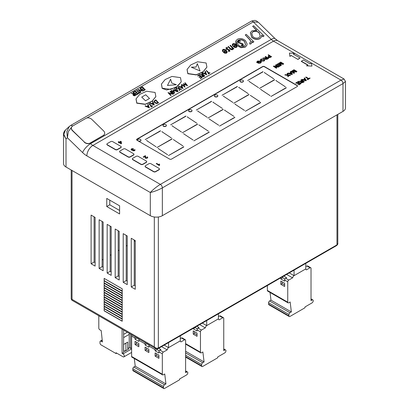 <?xml version="1.0" encoding="UTF-8"?>
<svg xmlns="http://www.w3.org/2000/svg" width="409" height="409" viewBox="0 0 409 409"><rect width="100%" height="100%" fill="white"/><g stroke="black" fill="none" stroke-linecap="round" stroke-linejoin="round"><path stroke-width="0.61" d="M197.322 63.686L200.042 70.982L191.279 67.173L196.018 67.061L191.279 67.173L200.042 70.982L197.322 63.686L196.018 67.061L197.322 63.686M176.335 84.729L167.47 85.461L170.625 79.157L171.724 83.001L170.625 79.157L167.47 85.461L176.335 84.729L171.724 83.001L176.335 84.729M149.525 98.467L145.512 100.788L141.718 97.086L145.732 94.77L149.525 98.467L145.512 100.788L141.718 97.086L145.732 94.77L149.525 98.467M138.774 141.284A1.702 0.982 0 0 0 140.962 140.338A1.702 0.982 0 0 0 140.952 140.226M138.058 140.803A1.702 0.982 0 0 0 139.914 141.018A1.702 0.982 0 0 0 140.962 140.108A1.702 0.982 0 0 0 140.466 139.413A1.702 0.982 0 0 0 138.61 139.198A1.702 0.982 0 0 0 137.557 140.108A1.702 0.982 0 0 0 138.058 140.803M163.002 125.476A1.702 0.982 0 0 0 162.987 125.594A1.702 0.982 0 0 0 163.488 126.289A1.702 0.982 0 0 0 165.343 126.499A1.702 0.982 0 0 0 166.397 125.594A1.702 0.982 0 0 0 166.381 125.476M163.488 126.054A1.702 0.982 0 0 0 165.343 126.269A1.702 0.982 0 0 0 166.397 125.358A1.702 0.982 0 0 0 165.896 124.663A1.702 0.982 0 0 0 164.04 124.454A1.702 0.982 0 0 0 162.987 125.358A1.702 0.982 0 0 0 163.488 126.054M188.626 110.716A1.702 0.982 0 0 0 188.615 110.834A1.702 0.982 0 0 0 189.116 111.529A1.702 0.982 0 0 0 190.972 111.739A1.702 0.982 0 0 0 192.02 110.834A1.702 0.982 0 0 0 192.01 110.716M189.116 111.294A1.702 0.982 0 0 0 190.972 111.509A1.702 0.982 0 0 0 192.02 110.599A1.702 0.982 0 0 0 191.524 109.903A1.702 0.982 0 0 0 189.669 109.694A1.702 0.982 0 0 0 188.615 110.599A1.702 0.982 0 0 0 189.116 111.294M214.423 95.9A1.702 0.982 0 0 0 214.408 96.018A1.702 0.982 0 0 0 214.909 96.713A1.702 0.982 0 0 0 216.765 96.923A1.702 0.982 0 0 0 217.818 96.018A1.702 0.982 0 0 0 217.803 95.9M214.909 96.478A1.702 0.982 0 0 0 216.765 96.693A1.702 0.982 0 0 0 217.818 95.783A1.702 0.982 0 0 0 217.317 95.087A1.702 0.982 0 0 0 215.461 94.878A1.702 0.982 0 0 0 214.408 95.783A1.702 0.982 0 0 0 214.909 96.478M240.037 81.12A1.702 0.982 0 0 0 240.022 81.233A1.702 0.982 0 0 0 240.523 81.928A1.702 0.982 0 0 0 242.379 82.143A1.702 0.982 0 0 0 243.432 81.233A1.702 0.982 0 0 0 243.416 81.12M240.523 81.698A1.702 0.982 0 0 0 242.379 81.912A1.702 0.982 0 0 0 243.432 81.002A1.702 0.982 0 0 0 242.931 80.307A1.702 0.982 0 0 0 241.075 80.092A1.702 0.982 0 0 0 240.022 81.002A1.702 0.982 0 0 0 240.523 81.698M136.013 98.952L136.754 103.18L145.246 104.392L152.107 101.253L155.829 96.677M155.088 92.454L146.596 91.238L139.735 94.377L136.049 98.866L136.821 102.996L145.313 104.213L152.174 101.074L155.86 96.585L155.088 92.454M187.061 69.494L187.803 73.717L196.294 74.929L203.15 71.795L206.872 67.214M206.131 62.991L197.639 61.779L190.778 64.913L187.092 69.402L187.864 73.533L196.356 74.75L203.217 71.611L206.903 67.127L206.131 62.991M161.412 84.147L162.153 88.37L166.657 89.98L175.706 87.613M180.481 77.644L171.99 76.432L165.129 79.566L161.443 84.055L162.215 88.191L170.706 89.402L177.567 86.263L181.253 81.78L180.481 77.644M136.023 94.97L134.699 95.675L133.37 95.323L133.094 94.51L133.666 93.952L131.248 93.308L133.999 93.758L132.905 92.352L133.176 92.194L136.023 94.97L134.633 95.854L133.303 95.502L133.068 94.602M133.446 94.096L131.248 93.308M134.06 93.722L132.905 92.352M138.196 93.86L136.499 94.842L136.269 94.377L137.7 93.549L136.821 92.695L135.328 93.702L135.103 93.237L136.529 92.414L135.435 91.345L133.942 92.352L133.717 91.882L135.415 90.905L138.196 93.86M137.542 93.641L136.759 92.879M136.371 92.5L135.369 91.524M136.534 90.256L136.805 90.103L139.357 92.592L140.016 92.214L140.307 92.495L138.661 93.595L138.431 93.124L139.091 92.746L136.534 90.256L138.932 92.838M143.048 90.916L138.758 89.914L141.003 92.097L140.732 92.255L137.884 89.479L142.163 90.476L139.929 88.298L140.2 88.139L142.981 91.095L139.029 90.174M141.003 92.097L140.665 92.434L137.884 89.479M141.831 90.394L139.929 88.298M145.221 89.806L143.523 90.783L143.293 90.317L144.725 89.494L143.845 88.641L142.352 89.648L142.127 89.182L143.554 88.354L142.46 87.291L140.967 88.293L140.742 87.828L142.439 86.846L145.221 89.806M144.566 89.586L143.784 88.819M143.395 88.446L142.393 87.47M149.443 107.879L145.103 106.11L145.466 105.757L146.821 106.391L148.186 105.604L147.731 104.448L148.027 104.28L149.408 107.904L145.169 105.931M148.073 105.67L147.731 104.448M148.912 103.768L149.183 103.61L151.739 106.105L152.393 105.721L152.685 106.008L151.039 107.102L150.814 106.637L151.468 106.258L148.912 103.768L151.31 106.35M154.311 105.072L149.97 103.303L150.328 102.95L151.683 103.584L153.048 102.797L152.593 101.642L152.889 101.473L154.311 105.072L150.031 103.119M152.94 102.858L152.593 101.642M158.595 102.598L156.928 103.4L154.663 102.603L154.091 101.069L155.747 99.822L158.528 102.782L156.862 103.584L154.597 102.782L154.06 101.161M173.135 94.055L168.845 93.053L171.085 95.236L170.819 95.394L167.971 92.618L172.25 93.615L170.016 91.437L170.287 91.284L173.068 94.239L169.116 93.318M171.085 95.236L170.752 95.573L167.971 92.618M171.918 93.533L170.016 91.437M173.856 93.784L173.585 93.937L170.804 90.982L171.074 90.829L173.856 93.784M177.245 91.682L173.626 90.144L174.684 93.16L171.437 90.619L171.708 90.461L174.045 92.291L173.145 89.632L176.289 91.002L174.52 88.835L174.796 88.676L177.245 91.682L173.718 90.394M174.72 93.14L171.437 90.619M173.861 92.148L173.084 89.668M175.957 90.859L174.52 88.835M178.027 91.488L177.741 91.652L175.681 87.69L176.028 87.342L178.027 91.488M181.55 89.198L179.285 88.697L179.663 90.287L179.352 90.466L178.902 88.564L176.468 87.715L178.825 88.247L178.431 86.58L178.743 86.401L179.214 88.38L181.55 89.198L181.172 89.556L179.341 88.917M179.663 90.287L179.285 90.65L178.835 88.743L176.468 87.715M178.707 88.206L178.431 86.58M183.053 88.329L178.779 86.381L180.43 86.841L181.795 86.054L181.34 84.898L181.632 84.729L182.987 88.513L178.789 86.596M181.683 86.12L181.34 84.898M187.573 85.721L183.953 84.182L185.011 87.199L181.765 84.653L182.036 84.499L184.372 86.33L183.472 83.666L186.616 85.041L184.853 82.874L185.124 82.715L187.573 85.721L184.045 84.433M185.052 87.178L181.765 84.653M184.188 86.181L183.411 83.702M186.284 84.898L184.853 82.874M202.164 77.598L200.461 78.579L200.236 78.109L201.663 77.286L200.788 76.432L199.295 77.439L199.071 76.974L200.497 76.146L199.403 75.082L197.91 76.084L197.68 75.619L199.382 74.637L202.164 77.598M201.504 77.378L200.722 76.616M200.338 76.238L199.336 75.261M204.776 75.946L203.452 76.647L202.123 76.294L201.847 75.481L202.419 74.924L199.996 74.285L202.752 74.735L201.657 73.323L201.928 73.17L204.776 75.946L203.385 76.831L202.056 76.473L201.821 75.573M202.199 75.067L199.996 74.285M202.813 74.699L201.657 73.323M206.744 74.806L202.404 73.037L202.762 72.69L204.117 73.318L205.482 72.531L205.027 71.376L205.323 71.207L206.703 74.832L202.465 72.858M205.374 72.597L205.027 71.376M206.213 70.696L206.484 70.537L209.035 73.032L209.694 72.649L209.986 72.935L208.334 74.029L208.109 73.564L208.769 73.185L206.213 70.696L208.61 73.277M253.871 41.81L252.88 42.383L251.755 41.289L251.77 42.797L251.044 43.651L249.919 43.896L249.654 42.792L250.743 42.096L250.257 40.102L245.252 34.949L246.244 34.376L253.871 41.81L252.813 42.567L251.821 41.595M251.734 42.889L250.983 43.835L249.858 44.075L249.654 42.792M250.707 42.183L250.19 40.281L245.252 34.949M264.061 35.931L263.069 36.503L261.658 35.123L261.55 36.759L259.945 38.512C257.174 39.791 254.449 39.33 251.775 37.132L250.39 32.669L252.016 30.833L256.826 30.414L252.634 26.324L253.621 25.752L264.061 35.931L263.002 36.682L261.688 35.404M261.515 36.846L259.879 38.697C257.108 39.97 254.383 39.509 251.709 37.316L250.354 32.761M256.499 30.338L252.634 26.324M225.742 50.675L223.37 50.056L222.966 50.481M223.063 51.227L222.552 51.212L222.44 50.077L222.982 49.479C224.158 49.07 225.252 49.356 226.274 50.348L227.092 51.672L227.077 52.413L226.576 52.976L224.694 53.001L223.171 52.015L225.809 50.491L223.437 49.878L222.997 50.389L222.997 51.406L222.486 51.396L222.409 50.169M227.041 52.5L226.509 53.155L224.633 53.18L223.171 52.015M229.97 50.926L229.664 51.335L228.365 51.319L228.37 50.711L229.434 50.583M229.229 50.926L229.188 50.225L228.769 49.98L226.269 49.279L226.146 47.797M229.296 50.742L229.25 50.046L228.835 49.796L226.335 49.1L226.213 47.613L225.886 48.052M226.213 47.613L227.537 47.577L227.562 48.206L226.468 48.313M233.887 48.661L233.498 48.881L232.874 48.272L232.552 49.525C231.479 49.709 230.564 49.331 229.807 48.38L228.038 46.657L228.421 46.432L230.84 48.794L232.159 49.09L232.164 47.664L230.032 45.501L230.42 45.281L233.887 48.661L233.432 49.065L232.951 48.594M232.885 49.187L232.486 49.704C231.412 49.893 230.497 49.509 229.746 48.564L228.038 46.657M232.399 48.855L232.097 47.843L230.032 45.501M235.666 44.944L233.299 44.33L232.895 44.75M232.987 45.496L232.481 45.481L232.363 44.346L232.91 43.748C234.081 43.339 235.18 43.625 236.203 44.617L237.016 45.941L237.005 46.682L236.499 47.245L234.623 47.27L233.094 46.283L235.732 44.76L233.36 44.146L232.92 44.658L232.925 45.675L232.414 45.665L232.338 44.438M236.969 46.769L236.438 47.424L234.556 47.449L233.094 46.283M246.888 45.261L245.231 47.153L240.911 47.695L236.801 45.389M236.213 44.627L235.727 41.166M176.064 87.408L181.223 81.866M103.405 135.369A4.259 3.124 19.8 0 0 104.566 134.034A4.259 3.124 19.8 0 0 103.569 130.854L91.8 119.382A4.259 3.124 19.8 0 0 85.946 118.349L72.7 125.992A4.259 3.124 19.8 0 0 71.539 127.327A4.259 3.124 19.8 0 0 72.536 130.507L84.3 141.979A4.259 3.124 19.8 0 0 90.159 143.017L103.405 135.369L90.092 143.196L90.588 143.682A9.934 5.736 -120 0 0 92.879 145.446L160.343 184.398A2.837 1.641 60 0 1 162.353 187.874L162.353 215.686L342.987 111.396L342.987 83.584L345.482 81.463L345.482 107.92A8.517 4.918 180 0 1 342.987 111.396M103.339 135.548A4.259 3.124 19.8 0 0 104.499 134.218A4.259 3.124 19.8 0 0 104.53 134.126M106.887 144.285A1.421 0.818 0 0 0 106.872 144.397A1.421 0.818 0 0 0 107.286 144.98L115.394 149.658A1.421 0.818 0 0 0 117.403 149.658L120.793 147.7A1.421 0.818 0 0 0 121.207 147.122A1.421 0.818 0 0 0 121.197 147.005M119.627 151.642A1.421 0.818 0 0 0 119.617 151.754A1.421 0.818 0 0 0 120.031 152.337L128.14 157.015A1.421 0.818 0 0 0 130.149 157.015L133.538 155.057A1.421 0.818 0 0 0 133.953 154.479A1.421 0.818 0 0 0 133.942 154.362M132.378 158.999A1.421 0.818 0 0 0 132.363 159.116A1.421 0.818 0 0 0 132.777 159.694L140.885 164.377A1.421 0.818 0 0 0 142.894 164.377L146.284 162.419A1.421 0.818 0 0 0 146.703 161.841A1.421 0.818 0 0 0 146.688 161.724M145.123 166.361A1.421 0.818 0 0 0 145.108 166.473A1.421 0.818 0 0 0 145.522 167.056L153.631 171.734A1.421 0.818 0 0 0 155.64 171.734L159.029 169.776A1.421 0.818 0 0 0 159.449 169.198A1.421 0.818 0 0 0 159.433 169.081M291.29 55.583L297.967 59.438L291.29 55.583L289.889 56.391L289.429 53.073L294.771 53.344L293.575 54.264M297.967 59.438L300.053 58.001L293.376 54.146L294.771 53.344M260.824 61.984L260.252 61.273L257.89 61.248L257.287 61.963L257.854 62.296L258.744 61.785L259.091 62.214L257.777 62.971L256.668 62.332L257.512 61.069L260.661 61.018L261.371 61.928L260.63 63.063L258.447 63.303L258.739 62.787L260.293 62.628L260.732 61.687L257.89 61.483L257.287 62.199M261.361 62.045L260.63 63.063M264.766 60.077L264.127 61.048L261.095 61.007L260.4 59.995M268.585 58.196L267.21 58.993L265.303 59.152L264.981 58.712L265.359 58.185L262.869 58.022L266.034 57.756L266.504 57.48L265.15 56.703L265.574 56.457L268.585 58.426L267.21 59.223L265.303 59.382L265.001 58.835M265.359 58.421L262.869 58.022M266.3 57.597L265.15 56.703M271.52 56.503L269.884 57.413L268.34 57.337L267.936 56.805L269.321 55.721L268.084 55.01L268.509 54.765L271.52 56.733L269.884 57.643L268.34 57.572L267.956 56.933M269.117 55.839L268.084 55.01M278.836 66.611L278.381 66.871L274.485 66.462L276.791 67.792L276.366 68.037L273.355 66.299L273.805 66.038L277.701 66.447L275.4 65.118L275.824 64.873L278.836 66.841L278.381 67.102L274.976 66.744M276.791 67.792L276.366 68.267L273.355 66.299M277.21 66.396L275.4 65.118M279.991 66.171L279.567 66.416L276.556 64.448L276.98 64.203L279.991 66.171M283.698 63.804L283.023 64.193L279.659 63.185L281.397 65.133L280.727 65.517L277.716 63.778L278.14 63.533L280.686 65.005L278.943 63.068L279.459 62.771L282.808 63.778L280.262 62.311L280.686 62.066L283.698 63.804L283.023 64.423L279.659 63.415M281.397 65.133L280.727 65.752L277.716 63.778M280.252 64.755L278.943 63.068M281.97 63.528L280.262 62.311M290.497 75.149L289.981 75.45L288.212 75.251L288.519 76.294L287.992 76.601L287.583 75.215L284.828 74.949L285.344 74.653L287.476 74.857L287.118 73.625L287.645 73.323L288.115 74.919L290.497 75.149L289.981 75.68L288.212 75.486M288.519 76.294L287.992 76.831L287.583 75.445L284.828 74.949M287.409 74.852L287.118 73.625M292.435 74.034L291.96 74.535L287.711 73.513L288.166 73.022L289.444 73.349L290.779 72.582L290.211 71.841L290.661 71.58L292.435 74.034L291.96 74.305L287.711 73.283M290.656 72.654L290.211 71.841M296.924 71.437L296.254 71.831L292.885 70.823L294.623 72.766L293.953 73.155L290.942 71.417L291.366 71.171L293.918 72.644L292.174 70.706L292.691 70.409L296.039 71.417L293.493 69.944L293.918 69.704L296.924 71.437L296.254 72.061L292.885 71.054M294.623 72.766L293.953 73.385L290.942 71.417M293.483 72.393L292.174 70.706M295.201 71.166L293.493 69.944M301.08 83.605L298.846 84.893L298.498 84.464L300.308 83.416L299.383 82.879L297.686 84.096L297.338 83.661L299.035 82.679L297.992 82.076L296.106 83.4L295.758 82.971L298.074 81.631L301.08 83.605M300.109 83.533L299.383 83.114M298.836 82.797L297.992 82.311M304.245 81.544L302.87 82.342L300.968 82.5L300.646 82.061L301.019 81.534L298.529 81.371L301.694 81.105L302.164 80.829L300.814 80.052L301.239 79.806L304.245 81.774L302.87 82.572L300.968 82.736L300.661 82.183M301.019 81.769L298.529 81.371M301.965 80.946L300.814 80.052M306.356 80.328L305.881 80.834L301.632 79.806L302.087 79.315L303.366 79.643L304.7 78.876L304.132 78.134L304.582 77.874L306.356 80.328L305.881 80.599L301.632 79.576M304.577 78.947L304.132 78.134M305.635 77.265L306.06 77.02L308.723 78.559L309.766 77.955L310.114 78.155L307.604 79.837L307.256 79.402L308.299 78.804L305.635 77.265L308.1 78.917M121.509 143.411L121.202 143.82L119.351 142.751L118.963 142.971L118.579 142.751L118.963 142.296L118.232 141.872L118.615 141.647L119.351 142.071L120.778 141.248L121.161 141.468L121.509 143.411L121.202 143.585L119.351 142.516L118.579 142.516M118.763 142.409L118.232 141.872M133.385 148.661L131.877 148.953L131.821 149.679L133.237 149.459L133.544 149.684L133.298 150.354L134.244 150.302L134.776 149.51L134.607 150.497L132.925 150.584L132.761 149.991L131.432 149.898L131.059 149.377L131.54 148.743L133.385 148.661L133.037 149.137L131.877 149.183L131.821 149.909M133.544 149.684L133.298 150.584M135.011 150.067L134.607 150.727L132.925 150.814L132.761 150.221L131.432 150.129L131.074 149.489M145.538 156.018L145.829 157.823L146.923 157.756L147.015 157.082L147.439 156.877L147.767 157.353L147.266 157.961L145.451 158.048L145.037 157.347L145.2 156.12L143.62 157.266L143.232 157.046L145.318 155.609L145.578 157.424M147.209 157.491L147.015 157.082L146.923 157.756M147.751 157.475L147.266 158.191L145.451 158.278L145.042 157.45M159.234 165.573L156.223 163.6L156.606 163.38L158.953 164.735L159.28 164.029L159.638 164.234L159.234 165.573L156.223 163.6M301.285 61.166L307.962 65.021L306.566 65.829L311.909 66.094L311.448 63.006L310.048 63.814L303.371 59.959L301.285 61.396L307.762 65.138M306.566 65.829L311.909 66.094M297.133 86.585A1.421 0.818 0 0 0 297.548 86.008A1.421 0.818 0 0 0 297.133 85.43L264.516 66.601A1.421 0.818 0 0 0 262.506 66.601L136.964 139.08A1.421 0.818 0 0 0 136.55 139.658A1.421 0.818 0 0 0 136.964 140.241L169.582 159.07A1.421 0.818 0 0 0 171.586 159.07L297.133 86.585M122.209 318.933L104.147 308.504L104.147 306.418L122.209 316.847L122.209 318.933M122.209 314.296L104.147 303.872L104.147 301.786L122.209 312.21L122.209 314.296M122.209 309.664L104.147 299.235L104.147 297.149L122.209 307.578L122.209 309.664M122.209 305.027L104.147 294.598L104.147 292.512L122.209 302.941L122.209 305.027M122.209 300.395L104.147 289.966L104.147 287.88L122.209 298.309L122.209 300.395M122.209 295.758L104.147 285.329L104.147 283.243L122.209 293.672L122.209 295.758M122.209 291.121L104.147 280.692L104.147 278.376L122.209 288.805L122.209 291.121M95.113 266.09L91.1 263.774L91.1 215.103L95.113 217.424L95.113 266.09M107.158 224.377L111.171 226.693L111.171 275.364L107.158 273.043L107.158 224.377M131.243 238.283L135.256 240.599L135.256 289.27L131.243 286.949L131.243 238.283M106.754 198.421L106.754 206.53L119.602 213.948L119.602 205.834L106.754 198.421M123.211 233.646L127.23 235.962L127.23 284.633L123.211 282.317L123.211 233.646M99.126 219.74L103.145 222.056L103.145 270.727L99.126 268.411L99.126 219.74M119.198 279.996L115.185 277.68L115.185 229.009L119.198 231.33L119.198 279.996M104.147 283.013L104.147 280.927L122.209 291.356L122.209 293.442L104.147 283.013L104.147 280.927M104.147 287.645L104.147 285.559L122.209 295.988L122.209 298.074L104.147 287.645L104.147 285.559M104.147 292.282L104.147 290.196L122.209 300.625L122.209 302.711L104.147 292.282L104.147 290.196M104.147 296.919L104.147 294.833L122.209 305.262L122.209 307.348L104.147 296.919L104.147 294.833M104.147 301.551L104.147 299.465L122.209 309.894L122.209 311.98L104.147 301.551L104.147 299.465M104.147 306.188L104.147 304.102L122.209 314.531L122.209 316.617L104.147 306.188L104.147 304.102M104.147 310.825L104.147 308.739L122.209 319.163L122.209 321.249L104.147 310.825L104.147 308.739M119.602 210.471L109.765 204.791L109.765 200.159M135.256 285.794L134.254 285.211L134.254 240.022M127.23 281.157L126.223 280.579L126.223 235.385M111.171 271.888L110.169 271.305L110.169 226.116M103.145 267.251L102.138 266.673L102.138 221.479M94.111 216.842L94.111 262.036L95.113 262.619M119.198 276.52L118.196 275.942L118.196 230.748M162.353 215.686A8.517 4.918 180 0 1 150.308 215.686L150.308 192.511C154.321 191.591 158.339 190.042 162.353 187.874L342.987 83.584A2.837 1.641 -120 0 0 340.983 80.108L344.066 79.009L345.482 81.463M311.454 63.058L340.983 80.108L160.343 184.398C156.458 186.79 153.114 189.495 150.308 192.511L86.856 155.875A18.451 10.654 60 0 1 82.608 152.603L67.383 137.756L66.013 139.019L66.013 167.015L150.308 215.686M66.013 167.015A8.517 4.918 180 0 1 63.518 163.539L63.518 134.428L66.013 139.019L63.824 134.31L65.435 130.047L69.51 126.284M158.339 216.985L158.339 348.018C157 348.57 155.66 348.187 154.321 346.863L154.321 216.985M337.798 114.392L337.798 243.391L336.97 244.889L158.339 348.018A1.421 0.818 60 0 1 158.043 348.667C156.744 349.035 155.936 349.005 155.619 348.57L154.321 346.863L72.03 299.352L71.912 300.242L71.202 299.01L72.03 299.352L72.03 170.492M294.608 53.334L273.514 41.156A9.934 5.736 60 0 1 271.228 39.392L253.273 21.887L258.299 22.244L275.211 38.737A8.517 3.047 -45.7 0 0 271.228 39.392L90.588 143.682A8.517 3.047 -45.7 0 0 82.608 152.603M70.389 125.66A2.837 1.641 60 0 1 70.563 125.532L69.356 126.422L66.831 131.534L67.383 137.756L68.359 131.57L71.928 126.647M109.765 204.791L106.754 206.53M102.138 259.95L103.145 259.372M110.169 255.318L111.171 254.735M118.196 250.681L119.198 250.103M126.223 246.044L127.23 245.466M134.254 241.412L135.256 240.829M134.254 285.211L131.243 286.949M126.223 280.579L123.211 282.317M110.169 271.305L107.158 273.043M102.138 266.673L99.126 268.411M94.111 262.036L91.1 263.774M118.196 275.942L115.185 277.68M122.209 290.963L104.147 280.692M104.285 280.615L104.147 278.376M122.209 293.294L104.275 282.936M122.209 295.61L104.147 285.329M104.275 285.257L104.147 283.243M122.209 297.931L104.275 287.573M122.209 300.247L104.147 289.966M104.275 289.889L104.147 287.88M122.209 302.563L104.275 292.21M122.209 304.884L104.147 294.598M104.275 294.526L104.147 292.512M122.209 307.2L104.275 296.842M122.209 309.516L104.147 299.235M104.275 299.163L104.147 297.149M122.209 311.837L104.275 301.479M122.209 314.153L104.147 303.872M104.275 303.795L104.147 301.786M122.209 316.469L104.275 306.116M122.209 318.79L104.147 308.504M104.275 308.432L104.147 306.418M122.209 321.106L104.275 310.748M236.121 45.2L233.907 46.478L236.059 46.841L236.484 46.089L236.121 45.2L234.025 46.554M236.438 46.406L236.054 45.379M232.159 49.09L232.44 48.768M227.629 48.022L226.673 48.011L226.704 48.86L229.623 49.806L229.664 51.335M229.945 51.018L228.365 51.319M228.427 51.14L228.37 50.711M226.197 50.926L223.984 52.209L226.131 52.572L226.56 51.82L226.197 50.926L224.096 52.286M226.509 52.137L226.131 51.11M259.015 37.597L260.318 36.156L259.24 32.766C257.195 31.064 255.109 30.721 252.977 31.733L251.724 33.18L252.757 36.554C254.812 38.231 256.898 38.579 259.015 37.597M260.282 36.243L259.173 32.95C257.128 31.248 255.042 30.9 252.915 31.917L251.693 33.272M247.108 43.962L246.918 45.174L245.298 46.969L240.973 47.516L237.159 45.511L235.758 41.074L237.399 39.274C240.149 37.996 242.854 38.466 245.507 40.69L247.108 43.962M244.362 46.053L245.574 44.693L244.51 41.253C242.496 39.566 240.436 39.208 238.345 40.184L237.072 41.621L238.14 44.934C240.16 46.621 242.235 46.994 244.362 46.053M245.538 44.785L244.444 41.437C242.43 39.75 240.374 39.392 238.278 40.363L237.041 41.713M240.334 41.35L238.698 41.069L238.749 42.285L243.007 43.845L243.161 45.476L241.32 45.292L241.346 44.826L242.69 44.995L242.644 44.09L238.355 42.5L237.823 41.028L238.191 40.603L240.426 40.926L240.334 41.35L238.698 41.069L238.427 41.381M243.447 45.189L243.094 45.66L241.254 45.476L241.346 44.826M238.355 42.5L237.793 41.12M240.789 43.472L238.289 42.684M241.78 43.635L240.722 43.656M242.644 44.09L241.714 43.819M242.624 45.174L242.578 44.269M243.421 45.281L243.094 45.66M84.3 141.979L72.47 130.691A4.259 3.124 19.8 0 1 71.473 127.511A4.259 3.124 19.8 0 1 71.509 127.419M84.234 142.158A4.259 3.124 19.8 0 0 90.092 143.196L90.159 143.017M159.638 164.234L159.479 165.425M159.413 164.899L159.234 165.338M145.21 156.233L143.62 157.266M143.62 157.036L143.232 156.811M134.776 149.51L135.031 150.185M131.821 149.679L131.877 149.183M120.675 141.754L119.735 142.296L120.89 142.961L120.675 141.754L119.934 142.409M120.844 142.935L120.675 141.984M310.114 78.155L307.604 79.837M307.604 79.607L307.256 79.402M305.436 79.827L304.915 79.152L303.846 79.77L305.774 80.261L304.915 79.382L304.127 79.842M305.774 80.496L305.436 80.057M302.512 81.033L301.637 81.534L301.382 82.25L303.473 81.59L302.512 81.033L301.382 82.485M301.188 81.984L301.382 82.25M303.274 81.703L302.512 81.263M297.992 82.076L296.106 83.4M296.106 83.17L295.758 82.971M299.383 82.879L297.686 84.096M297.686 83.86L297.338 83.661M301.08 83.37L298.846 84.893M298.846 84.663L298.498 84.464M291.515 73.533L290.993 72.858L289.925 73.477L291.852 73.968L290.993 73.088L290.206 73.548M291.852 74.203L291.515 73.763M279.991 65.941L279.567 66.416M279.567 66.186L276.556 64.448M269.669 55.921L268.902 56.365L268.754 57.086L269.597 57.178L270.748 56.544L269.669 55.921L268.902 56.595L268.754 57.316M268.503 56.779L268.754 57.086M270.548 56.662L269.669 56.156M266.852 57.684L265.978 58.185L265.722 58.901L267.813 58.242L266.852 57.684L265.722 59.136M265.528 58.635L265.722 58.901M267.614 58.354L266.852 57.914M261.039 59.029L264.03 59.039L264.776 59.959L264.127 60.813L261.095 60.777L260.39 59.883L261.039 59.029M263.601 59.285L261.392 59.228L260.937 59.832L261.52 60.532L263.779 60.614L264.245 59.99L263.601 59.285L261.392 59.463L260.952 59.944M264.229 60.108L263.601 59.515M260.63 62.833L258.447 63.068M259.091 61.984L257.777 62.971M257.777 62.741L256.668 62.096M297.967 59.208L300.053 58.001M291.29 55.353L289.889 56.391M289.889 56.161L289.429 53.073M145.522 166.821L153.631 171.504A1.421 0.818 0 0 0 155.64 171.504L159.029 169.546A1.421 0.818 0 0 0 159.449 168.968A1.421 0.818 0 0 0 159.029 168.385L150.921 163.707A1.421 0.818 0 0 0 148.917 163.707L145.522 165.665A1.421 0.818 0 0 0 145.108 166.243A1.421 0.818 0 0 0 145.522 166.821L145.522 167.056M132.777 159.464L140.885 164.147A1.421 0.818 0 0 0 142.894 164.147L146.284 162.189A1.421 0.818 0 0 0 146.703 161.606A1.421 0.818 0 0 0 146.284 161.028L138.176 156.345A1.421 0.818 0 0 0 136.171 156.345L132.777 158.303A1.421 0.818 0 0 0 132.363 158.886A1.421 0.818 0 0 0 132.777 159.464L132.777 159.694M120.031 152.102L128.14 156.785A1.421 0.818 0 0 0 130.149 156.785L133.538 154.827A1.421 0.818 0 0 0 133.953 154.249A1.421 0.818 0 0 0 133.538 153.666L125.43 148.988A1.421 0.818 0 0 0 123.421 148.988L120.031 150.947A1.421 0.818 0 0 0 119.617 151.524A1.421 0.818 0 0 0 120.031 152.102L120.031 152.337M107.286 144.745L115.394 149.428A1.421 0.818 0 0 0 117.403 149.428L120.793 147.47A1.421 0.818 0 0 0 121.207 146.892A1.421 0.818 0 0 0 120.793 146.31L112.685 141.632A1.421 0.818 0 0 0 110.681 141.632L107.286 143.59A1.421 0.818 0 0 0 106.872 144.167A1.421 0.818 0 0 0 107.286 144.745L107.286 144.98M297.532 86.125A1.421 0.818 0 0 0 297.133 85.66L264.516 66.831A1.421 0.818 0 0 0 262.506 66.831L136.964 139.311A1.421 0.818 0 0 0 136.565 139.776M137.567 140.226A1.702 0.982 0 0 0 137.557 140.338A1.702 0.982 0 0 0 137.629 140.619M160.486 130.762L145.195 139.597L160.486 130.998M156.044 146.78L146.56 140.507L156.044 146.78M167.634 154.75L158.145 148.482L167.634 154.75M172.128 138.758L156.836 147.588L172.128 138.994M171.335 137.945L161.852 131.678L171.335 137.945M182.92 145.921L173.436 139.648L182.92 145.921M183.769 146.754L168.477 155.584L183.769 146.989M193.063 140.006L183.575 133.733L193.063 140.006M209.198 132.005L193.907 140.839L209.198 132.24M208.35 131.171L198.866 124.898L208.35 131.171M197.557 124.014L182.266 132.843L197.557 124.244M181.478 132.03L171.99 125.762L181.478 132.03M196.765 123.201L187.281 116.928L196.765 123.201M185.916 116.018L170.625 124.847L185.916 116.248M211.545 101.258L196.254 110.087L211.545 101.488M207.107 117.276L197.619 111.003L207.107 117.276M223.186 109.254L207.895 118.083L223.186 109.484M218.692 125.246L209.203 118.973L218.692 125.246M234.827 117.25L219.536 126.079L234.827 117.48M233.979 116.412L224.495 110.139L233.979 116.412M222.394 108.441L212.91 102.168L222.394 108.441M237.338 86.442L222.046 95.271L237.338 86.672M232.9 102.454L223.411 96.187L232.9 102.454M244.485 110.43L235.001 104.157L244.485 110.43M260.62 102.429L245.328 111.263L260.62 102.664M259.771 101.596L250.288 95.323L259.771 101.596M248.979 94.438L233.687 103.267L248.979 94.668M248.186 93.625L238.703 87.352L248.186 93.625M258.514 87.674L249.025 81.401L258.514 87.674M262.951 71.657L247.66 80.491L262.951 71.892M273.8 78.845L264.316 72.572L273.8 78.845M274.592 79.653L259.301 88.482L274.592 79.888M270.098 95.645L260.61 89.377L270.098 95.645M286.234 87.649L270.942 96.478L286.234 87.884M285.385 86.815L275.901 80.542L285.385 86.815M276.116 80.691L276.116 80.435M260.83 89.525L260.83 89.269M264.531 72.72L264.531 72.465M249.245 81.555L249.245 81.299M238.917 87.5L238.917 87.245M235.216 104.305L235.216 104.05M223.631 96.335L223.631 96.079M213.125 102.316L213.125 102.061M224.71 110.292L224.71 110.036M209.423 119.121L209.423 118.866M197.838 111.151L197.838 110.895M187.496 117.076L187.496 116.821M172.209 125.911L172.209 125.655M183.794 133.881L183.794 133.625M173.651 139.796L173.651 139.541M162.066 131.826L162.066 131.57M158.365 148.631L158.365 148.375M146.78 140.66L146.78 140.405M164.193 345.119L168.554 347.635L168.554 342.604M168.554 347.635L180.292 340.855L180.292 335.825M202.332 323.1L206.688 325.615L206.688 320.584M206.688 325.615L218.426 318.836L218.426 313.805M289.275 272.9L294.066 275.666L294.066 270.139M294.066 275.666L305.809 268.887L305.809 263.36M209.986 72.935L208.334 74.029M208.401 73.85L208.109 73.564M206.172 74.274L205.63 72.899L204.551 73.523L206.172 74.274M206.003 74.198L205.563 73.083L204.689 73.584M204.214 75.813L203.263 74.888L202.23 75.639L202.394 76.14L204.214 75.813M204.055 75.905L203.196 75.072L202.21 75.726M199.403 75.082L197.91 76.084M197.971 75.905L197.68 75.619M200.788 76.432L199.295 77.439M199.362 77.255L199.071 76.974M202.225 77.413L200.461 78.579M200.528 78.395L200.236 78.109M182.48 87.797L181.939 86.422L180.865 87.045L182.48 87.797M182.312 87.72L181.872 86.606L181.003 87.107M178.089 91.309L177.741 91.652M177.808 91.473L175.747 87.506M173.922 93.6L173.585 93.937M173.651 93.758L170.804 90.982M157.874 102.562L155.701 100.445L154.633 101.033L154.934 102.444L156.816 103.048L158.032 102.47L155.768 100.266L154.5 101.268M153.738 104.54L153.196 103.165L152.117 103.789L153.738 104.54M153.569 104.464L153.13 103.349L152.255 103.85M152.685 106.008L151.039 107.102M151.105 106.923L150.814 106.637M148.876 107.347L148.334 105.972L147.255 106.596L148.876 107.347M148.707 107.27L148.268 106.156L147.393 106.657M142.46 87.291L140.967 88.293M141.033 88.114L140.742 87.828M143.845 88.641L142.352 89.648M142.419 89.464L142.127 89.182M145.287 89.622L143.523 90.783M143.59 90.604L143.293 90.317M140.307 92.495L138.661 93.595M138.723 93.41L138.431 93.124M135.435 91.345L133.942 92.352M134.009 92.168L133.717 91.882M136.821 92.695L135.328 93.702M135.394 93.523L135.103 93.237M138.262 93.676L136.499 94.842M136.565 94.658L136.269 94.377M135.461 94.842L134.51 93.917L133.477 94.663L133.641 95.164L135.461 94.842M135.302 94.934L134.443 94.101L133.462 94.755M116.764 353.161L116.059 353.565L116.059 352.757L123.037 356.781A1.774 1.022 -120 0 0 123.922 356.868A1.774 1.022 -120 0 0 124.29 356.06A1.774 1.022 -120 0 0 123.037 353.887L122.081 353.335L123.59 352.466L123.59 330.073M127.322 332.231L123.59 334.388M127.7 348.468L127.7 342.093L123.687 344.414L123.687 350.784L124.689 351.367L128.707 349.046L127.7 348.468L129.208 347.599L129.208 334.388L123.59 337.635M129.208 334.388L129.27 333.355M122.081 329.204L122.081 353.335M130.614 334.133L130.614 348.412L131.621 347.829M116.059 353.565L101.008 344.874A1.421 0.818 -120 0 1 100.006 343.136L100.006 341.745A1.421 0.818 -120 0 1 100.297 341.096A1.421 0.818 -120 0 1 101.008 341.167L102.414 341.98L101.207 330.62L99.801 329.812A1.421 0.818 -120 0 1 98.799 328.074L98.799 315.763M124.392 351.193L125.895 350.324L126.197 350.498M129.208 347.599L130.614 348.412M125.895 343.136L125.895 350.324M180.292 338.478L181.499 338.013A1.421 0.818 -60 0 1 182.204 337.946L185.318 339.741A1.421 0.818 120 0 1 185.609 340.39L185.609 372.604L186.565 372.052A1.774 1.022 -60 0 1 187.45 371.965A1.774 1.022 -60 0 1 187.818 372.778A1.774 1.022 -60 0 1 186.565 374.951L179.592 378.979L179.592 379.787L164.536 388.478A1.421 0.818 120 0 1 163.83 388.55A1.421 0.818 120 0 1 163.534 387.901L163.534 386.51L132.828 368.78A1.421 0.818 -60 0 1 133.83 367.042L135.236 366.229L165.942 383.959L164.74 373.995L163.334 374.808A1.421 0.818 120 0 1 162.624 374.874A1.421 0.818 120 0 1 162.332 374.225L162.332 353.831L158.917 351.863A1.421 0.818 -60 0 1 159.919 350.124L163.334 352.093L167.148 349.889L161.535 346.653M135.435 336.914A1.421 0.818 120 0 0 135.031 338.074L131.621 336.101A1.421 0.818 -60 0 1 132.02 334.945M137.041 337.844L135.031 339.23L138.845 341.433L138.845 340.273A1.421 0.818 -60 0 1 139.249 339.117M145.471 342.711A1.421 0.818 120 0 0 145.067 343.867L138.845 340.273M147.076 343.637L145.067 345.027L148.881 347.226L148.881 346.07A1.421 0.818 -60 0 1 149.285 344.91M155.507 348.504A1.421 0.818 120 0 0 155.103 349.659L155.103 350.82L158.917 353.018L158.917 351.863M159.919 350.124L160.926 349.542L158.728 348.274M180.016 341.014L180.998 341.898L184.607 339.813L181.499 338.013M163.83 388.55L133.119 370.82A1.421 0.818 -60 0 1 132.828 370.171L132.828 368.78M133.83 367.042L164.536 384.772L165.942 383.959M135.236 366.229L134.305 358.524M135.031 344.562L138.845 346.766L138.845 343.519L135.031 341.316L135.031 344.562L136.34 343.811L138.845 345.257M148.881 349.312L145.067 347.113L145.067 350.355L148.881 352.558L148.881 349.312M155.103 356.147L158.917 358.35L158.917 355.104L155.103 352.906L155.103 356.147L156.407 355.395L158.917 356.842M135.031 339.23L135.031 338.074M162.624 374.874L131.913 357.149A1.421 0.818 -60 0 1 131.621 356.495L131.621 336.101M145.067 345.027L145.067 343.867M185.318 339.741A1.421 0.818 120 0 0 184.607 339.813M167.148 349.889L168.314 347.497M163.334 352.093A1.421 0.818 120 0 0 162.332 353.831M164.536 384.772A1.421 0.818 120 0 0 163.534 386.51M157.112 348.949L157.112 349.659L155.103 350.82M157.112 349.659L159.213 350.871M147.076 343.867L149.178 345.078M137.041 338.074L139.142 339.286M156.407 353.657L156.407 355.395M146.371 347.865L146.371 349.603L148.881 351.05M146.371 349.603L145.067 350.355M136.34 342.072L136.34 343.811M218.426 316.459L219.633 315.999A1.421 0.818 -60 0 1 220.344 315.927L223.452 317.721A1.421 0.818 120 0 1 223.749 318.371L223.749 350.59L224.699 350.038A1.774 1.022 -60 0 1 225.589 349.951A1.774 1.022 -60 0 1 225.952 350.764A1.774 1.022 -60 0 1 224.699 352.936L217.726 356.96L217.726 357.773L202.67 366.464A1.421 0.818 120 0 1 201.964 366.536A1.421 0.818 120 0 1 201.668 365.881L201.668 364.491L185.609 355.222M193.237 328.35L193.237 328.8L197.051 331.004L197.051 329.843A1.421 0.818 -60 0 1 198.058 328.105L199.06 327.527L196.862 326.259M198.058 328.105L201.468 330.078L205.282 327.875L199.669 324.634M218.15 318.994L219.132 319.879L222.741 317.793L219.633 315.999M185.609 352.906L202.67 362.752L204.076 361.945L202.874 351.98L201.468 352.788A1.421 0.818 120 0 1 200.758 352.86A1.421 0.818 120 0 1 200.466 352.21L200.466 331.817L197.051 329.843M185.609 351.285L204.076 361.945M193.237 334.133L197.051 336.336L197.051 333.09L193.237 330.886L193.237 334.133L194.541 333.381L197.051 334.828M223.452 317.721A1.421 0.818 120 0 0 222.741 317.793M205.282 327.875L206.448 325.477M201.468 330.078A1.421 0.818 120 0 0 200.466 331.817M202.67 362.752A1.421 0.818 120 0 0 201.668 364.491M195.246 327.19L195.246 327.645L193.237 328.8M195.246 327.645L197.348 328.856M194.541 331.643L194.541 333.381M289.24 316.525L268.871 304.766A1.421 0.818 -60 0 1 268.575 304.112L288.948 315.876A1.421 0.818 120 0 0 289.24 316.525A1.421 0.818 120 0 0 289.95 316.454L305.002 307.762L305.002 306.954L311.98 302.926A1.774 1.022 120 0 0 313.233 300.753A1.774 1.022 120 0 0 312.865 299.94A1.774 1.022 120 0 0 311.98 300.027L311.024 300.579L311.024 268.365A1.421 0.818 120 0 0 310.733 267.716A1.421 0.818 120 0 0 310.022 267.788L307.011 266.049A1.421 0.818 -60 0 1 307.721 265.978L310.733 267.716M288.749 280.068A1.421 0.818 120 0 0 287.742 281.806L284.633 280.012A1.421 0.818 -60 0 1 285.635 278.273L288.749 280.068L292.558 277.869L286.617 274.439M285.635 278.273L286.637 277.696L283.81 276.06M305.508 269.061L306.407 269.874L310.022 267.788M305.809 266.51L307.011 266.049M288.948 315.876L288.948 314.485L268.575 302.721A1.421 0.818 -60 0 1 269.577 300.983L270.983 300.175L291.356 311.934L290.15 301.97L288.749 302.783A1.421 0.818 120 0 1 288.038 302.854A1.421 0.818 120 0 1 287.742 302.2L287.742 281.806M268.575 304.112L268.575 302.721M269.577 300.983L289.95 312.747L291.356 311.934M270.983 300.175L270.052 292.471M284.633 283.258L280.819 281.055L280.819 284.301L284.633 286.499L284.633 283.258M282.824 276.627L282.824 277.808L280.819 278.969L284.633 281.172L284.633 280.012M280.819 278.969L280.819 277.808M288.038 302.854L267.665 291.09A1.421 0.818 -60 0 1 267.374 290.441L267.374 285.548M289.95 312.747A1.421 0.818 120 0 0 288.948 314.485M293.728 275.472L292.558 277.869M282.824 277.808L284.925 279.02M282.123 281.806L282.123 283.544L284.633 284.996M282.123 283.544L280.819 284.301M72.541 126.09A2.837 1.641 60 0 0 70.563 125.532L251.198 21.242A2.837 1.641 -120 0 1 253.273 21.887L86.8 117.996M311.407 63.032L294.771 53.426M344.066 79.009L277.772 40.731A8.517 4.918 -60 0 0 273.514 41.156L92.879 145.446A8.517 4.918 -60 0 0 86.856 155.875M337.798 243.391C338.023 243.866 337.65 244.582 336.673 245.538L336.673 245.538A1.421 0.818 -120 0 0 336.97 244.889L336.97 114.873M158.043 348.667L336.673 245.538M123.037 353.887L131.621 348.928M102.25 340.452L101.008 341.167M186.565 372.052L185.609 371.505M155.103 349.659L148.881 346.07M132.828 370.171L163.534 387.901M131.621 356.495L162.332 374.225M224.699 350.038L223.749 349.485M185.609 356.612L201.668 365.881M185.609 343.637L200.466 352.21M311.98 300.027L311.024 299.48M267.374 290.441L287.742 302.2M155.619 348.57L71.912 300.242M71.202 299.01L71.202 170.011M277.772 40.731L275.211 38.737M251.198 21.242C256.433 19.402 256.177 21.15 258.294 22.244M65.435 130.047C64.157 131.299 63.518 132.761 63.518 134.428M102.204 339.997L100.297 341.096M123.922 356.868L131.621 352.425M187.45 371.965L185.609 370.902M225.589 349.951L223.749 348.887M185.609 344.112L200.758 352.86M185.609 357.093L201.964 366.536M312.865 299.94L311.024 298.877"/></g></svg>
